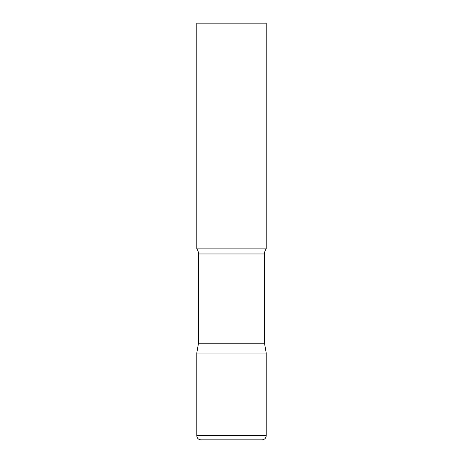 <?xml version="1.0" encoding="UTF-8"?>
<svg xmlns="http://www.w3.org/2000/svg" width="463" height="463" viewBox="0 0 463 463"><rect width="100%" height="100%" fill="white"/><g stroke="black" fill="none" stroke-linecap="round" stroke-linejoin="round"><path stroke-width="0.69" d="M196.775 435.683L196.775 353.037L198.511 343.193L264.489 343.193L266.225 353.037L196.775 353.037L266.225 353.037L266.225 435.683L196.775 435.683C197.024 438.212 198.413 439.601 200.942 439.85L262.058 439.85C264.587 439.601 265.976 438.212 266.225 435.683M264.489 343.193L264.489 253.956A8.334 8.334 0 0 1 266.225 248.862L266.225 23.15L196.775 23.15L196.775 248.862A8.334 8.334 0 0 1 198.511 253.956L264.489 253.956M198.511 343.193L198.511 253.956M196.775 248.862L266.225 248.862"/></g></svg>
